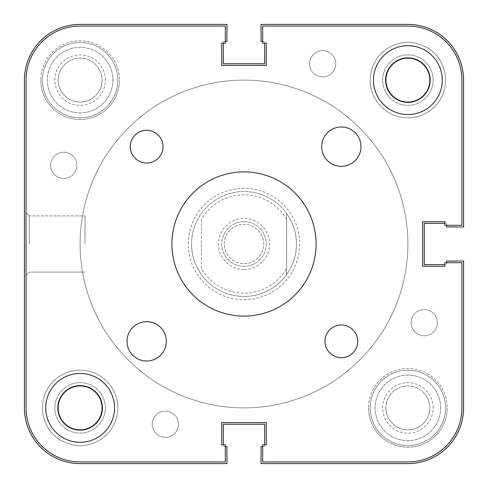 <?xml version="1.0" encoding="UTF-8"?>
<svg xmlns="http://www.w3.org/2000/svg" width="488" height="488" viewBox="0 0 488 488"><rect width="100%" height="100%" fill="white"/><g stroke="black" fill="none" stroke-linecap="round" stroke-linejoin="round"><path stroke-width="0.37" stroke-dasharray="2.44 1.83" d="M105.359 80.117A25.236 25.236 0 0 0 80.117 54.882A25.236 25.236 0 0 0 54.882 80.117A25.236 25.236 0 0 0 80.117 105.359A25.236 25.236 0 0 0 105.359 80.117M58.157 80.117A21.96 21.96 0 0 1 80.117 58.157A21.96 21.96 0 0 1 102.077 80.117A21.96 21.96 0 0 0 80.117 58.157A21.96 21.96 0 0 0 58.157 80.117A21.96 21.96 0 0 0 80.117 102.077A21.96 21.96 0 0 0 102.077 80.117A21.96 21.96 0 0 1 80.117 102.077A21.96 21.96 0 0 1 58.157 80.117M105.359 407.883A25.236 25.236 0 0 0 80.117 382.641A25.236 25.236 0 0 0 54.882 407.883A25.236 25.236 0 0 0 80.117 433.118A25.236 25.236 0 0 0 105.359 407.883A25.236 25.236 0 0 1 80.117 433.118A25.236 25.236 0 0 1 54.882 407.883A25.236 25.236 0 0 1 80.117 382.641A25.236 25.236 0 0 1 105.359 407.883M58.157 407.883A21.96 21.96 0 0 1 80.117 385.923A21.96 21.96 0 0 1 102.077 407.883A21.96 21.96 0 0 0 80.117 385.923A21.96 21.96 0 0 0 58.157 407.883A21.96 21.96 0 0 0 80.117 429.843A21.96 21.96 0 0 0 102.077 407.883A21.96 21.96 0 0 1 80.117 429.843A21.96 21.96 0 0 1 58.157 407.883A21.96 21.96 0 0 1 80.117 385.923A21.96 21.96 0 0 1 102.077 407.883A21.96 21.96 0 0 1 80.117 429.843A21.96 21.96 0 0 1 58.157 407.883M433.118 80.117A25.236 25.236 0 0 0 407.883 54.882A25.236 25.236 0 0 0 382.641 80.117A25.236 25.236 0 0 0 407.883 105.359A25.236 25.236 0 0 0 433.118 80.117A25.236 25.236 0 0 1 407.883 105.359A25.236 25.236 0 0 1 382.641 80.117A25.236 25.236 0 0 1 407.883 54.882A25.236 25.236 0 0 1 433.118 80.117M385.923 80.117A21.96 21.96 0 0 1 407.883 58.157A21.96 21.96 0 0 1 429.843 80.117A21.96 21.96 0 0 0 407.883 58.157A21.96 21.96 0 0 0 385.923 80.117A21.96 21.96 0 0 0 407.883 102.077A21.96 21.96 0 0 0 429.843 80.117A21.96 21.96 0 0 1 407.883 102.077A21.96 21.96 0 0 1 385.923 80.117A21.96 21.96 0 0 1 407.883 58.157A21.96 21.96 0 0 1 429.843 80.117A21.96 21.96 0 0 1 407.883 102.077A21.96 21.96 0 0 1 385.923 80.117M433.118 407.883A25.236 25.236 0 0 0 407.883 382.641A25.236 25.236 0 0 0 382.641 407.883A25.236 25.236 0 0 0 407.883 433.118A25.236 25.236 0 0 0 433.118 407.883M385.923 407.883A21.96 21.96 0 0 1 407.883 385.923A21.96 21.96 0 0 1 429.843 407.883A21.96 21.96 0 0 0 407.883 385.923A21.96 21.96 0 0 0 385.923 407.883A21.96 21.96 0 0 0 407.883 429.843A21.96 21.96 0 0 0 429.843 407.883A21.96 21.96 0 0 1 407.883 429.843A21.96 21.96 0 0 1 385.923 407.883M26.041 244L26.041 212.646L26.041 244M29.317 244L29.317 215.922L29.317 244M85.034 244L85.034 215.922L85.034 244M407.883 244A163.883 163.883 0 0 1 244 407.883A163.883 163.883 0 0 1 80.117 244A163.883 163.883 0 0 1 244 80.117A163.883 163.883 0 0 1 407.883 244A163.883 163.883 0 0 1 244 407.883A163.883 163.883 0 0 1 80.117 244A163.883 163.883 0 0 1 244 80.117A163.883 163.883 0 0 1 407.883 244A163.883 163.883 0 0 0 244 80.117A163.883 163.883 0 0 0 80.117 244A163.883 163.883 0 0 0 244 407.883A163.883 163.883 0 0 0 407.883 244A163.883 163.883 0 0 0 244 80.117A163.883 163.883 0 0 0 80.117 244A163.883 163.883 0 0 0 244 407.883A163.883 163.883 0 0 0 407.883 244A163.883 163.883 0 0 0 244 80.117A163.883 163.883 0 0 0 80.117 244A163.883 163.883 0 0 0 244 407.883A163.883 163.883 0 0 0 407.883 244A163.883 163.883 0 0 0 244 80.117A163.883 163.883 0 0 0 80.117 244A163.883 163.883 0 0 0 244 407.883A163.883 163.883 0 0 0 407.883 244A163.883 163.883 0 0 1 244 407.883A163.883 163.883 0 0 1 80.117 244A163.883 163.883 0 0 1 244 80.117A163.883 163.883 0 0 1 407.883 244A163.883 163.883 0 0 1 244 407.883A163.883 163.883 0 0 1 80.117 244A163.883 163.883 0 0 1 244 80.117A163.883 163.883 0 0 1 407.883 244M224.334 244A19.666 19.666 0 0 1 244 224.334A19.666 19.666 0 0 1 263.666 244A19.666 19.666 0 0 1 244 263.666A19.666 19.666 0 0 1 224.334 244A19.666 19.666 0 0 1 244 224.334A19.666 19.666 0 0 1 263.666 244A19.666 19.666 0 0 1 244 263.666A19.666 19.666 0 0 1 224.334 244M407.883 461.959L262.684 461.959L407.883 461.959A54.083 54.083 0 0 0 461.959 407.883A54.083 54.083 0 0 1 407.883 461.959A54.083 54.083 0 0 0 461.959 407.883L461.959 262.684L444.916 262.684L444.916 266.289L422.632 266.289L444.916 266.289L444.916 262.684L444.916 266.289L444.916 262.684L461.959 262.684L444.916 262.684L461.959 262.684L461.959 407.883A54.083 54.083 0 0 1 407.883 461.959A54.083 54.083 0 0 0 461.959 407.883L461.959 262.684L444.916 262.684L444.916 266.289L422.632 266.289L422.632 221.711L444.916 221.711L444.916 225.316L461.959 225.316L461.959 80.117A54.083 54.083 0 0 0 407.883 26.041A54.083 54.083 0 0 1 461.959 80.117A54.083 54.083 0 0 0 407.883 26.041L262.684 26.041L407.883 26.041A54.083 54.083 0 0 1 461.959 80.117L461.959 225.316L461.959 80.117A54.083 54.083 0 0 0 407.883 26.041L262.684 26.041L262.684 43.084L266.289 43.084L266.289 65.368L221.711 65.368L221.711 43.084L225.316 43.084L225.316 26.041L80.117 26.041A54.083 54.083 0 0 0 26.041 80.117A54.083 54.083 0 0 1 80.117 26.041L225.316 26.041L80.117 26.041A54.083 54.083 0 0 0 26.041 80.117L26.041 407.883L26.041 80.117A54.083 54.083 0 0 1 80.117 26.041L225.316 26.041L80.117 26.041A54.083 54.083 0 0 0 26.041 80.117L26.041 407.883A54.083 54.083 0 0 0 80.117 461.959L225.316 461.959L80.117 461.959A54.083 54.083 0 0 1 26.041 407.883A54.083 54.083 0 0 0 80.117 461.959L225.316 461.959L225.316 444.916L221.711 444.916L221.711 422.632L266.289 422.632L266.289 444.916L262.684 444.916L262.684 461.959L407.883 461.959L262.684 461.959L262.684 444.916L262.684 461.959L262.684 444.916L266.289 444.916L262.684 444.916L266.289 444.916L266.289 422.632L266.289 444.916L266.289 422.632L221.711 422.632L266.289 422.632L221.711 422.632L221.711 444.916L221.711 422.632L221.711 444.916L225.316 444.916L221.711 444.916L225.316 444.916L225.316 461.959L225.316 444.916L225.316 461.959L80.117 461.959A54.083 54.083 0 0 1 26.041 407.883A54.083 54.083 0 0 0 80.117 461.959L225.316 461.959L225.316 444.916L221.711 444.916M221.711 43.084L225.316 43.084L225.316 26.041L225.316 43.084L225.316 26.041L225.316 43.084L221.711 43.084L225.316 43.084L221.711 43.084L221.711 65.368L221.711 43.084L221.711 65.368L266.289 65.368L221.711 65.368L266.289 65.368L266.289 43.084L266.289 65.368L266.289 43.084L262.684 43.084L266.289 43.084L262.684 43.084L262.684 26.041L262.684 43.084L262.684 26.041L407.883 26.041M461.959 80.117L461.959 225.316L444.916 225.316L461.959 225.316L444.916 225.316L444.916 221.711L444.916 225.316L444.916 221.711L422.632 221.711L444.916 221.711L422.632 221.711L422.632 266.289L422.632 221.711L422.632 266.289L444.916 266.289M299.717 244A55.717 55.717 0 0 1 244 299.717A55.717 55.717 0 0 1 188.283 244A55.717 55.717 0 0 1 244 188.283A55.717 55.717 0 0 1 299.717 244M191.558 244A52.442 52.442 0 0 0 244 296.442A52.442 52.442 0 0 0 296.442 244A52.442 52.442 0 0 0 244 191.558A52.442 52.442 0 0 0 191.558 244A52.442 52.442 0 0 0 244 296.442A52.442 52.442 0 0 0 296.442 244A52.442 52.442 0 0 0 244 191.558A52.442 52.442 0 0 0 191.558 244A52.442 52.442 0 0 0 244 296.442A52.442 52.442 0 0 0 296.442 244C296.35 255.218 293.075 265.405 286.608 274.573A52.442 52.442 0 0 1 201.391 274.573C194.925 265.405 191.65 255.218 191.558 244A52.442 52.442 0 0 1 244 191.558A52.442 52.442 0 0 1 296.442 244C296.35 232.782 293.075 222.595 286.608 213.427L286.608 274.573L286.608 213.427A52.442 52.442 0 0 0 201.391 213.427C194.925 222.595 191.65 232.782 191.558 244M368.55 407.883A39.333 39.333 0 0 0 407.883 447.209A39.333 39.333 0 0 0 447.209 407.883A39.333 39.333 0 0 1 407.883 447.209A39.333 39.333 0 0 1 368.55 407.883A39.333 39.333 0 0 1 407.883 368.55A39.333 39.333 0 0 1 447.209 407.883A39.333 39.333 0 0 0 407.883 368.55A39.333 39.333 0 0 0 368.55 407.883M40.791 80.117A39.333 39.333 0 0 0 80.117 119.45A39.333 39.333 0 0 0 119.45 80.117A39.333 39.333 0 0 1 80.117 119.45A39.333 39.333 0 0 1 40.791 80.117A39.333 39.333 0 0 1 80.117 40.791A39.333 39.333 0 0 1 119.45 80.117A39.333 39.333 0 0 0 80.117 40.791A39.333 39.333 0 0 0 40.791 80.117M244 269.565A25.565 25.565 0 0 1 218.435 244A25.565 25.565 0 0 1 244 218.435A25.565 25.565 0 0 1 269.565 244A25.565 25.565 0 0 1 244 269.565M244 221.711A22.289 22.289 0 0 0 221.711 244A22.289 22.289 0 0 0 244 266.289A22.289 22.289 0 0 0 266.289 244A22.289 22.289 0 0 0 244 221.711A22.289 22.289 0 0 0 221.711 244A22.289 22.289 0 0 0 244 266.289A22.289 22.289 0 0 0 266.289 244A22.289 22.289 0 0 0 244 221.711M286.608 219.472A49.166 49.166 0 0 0 201.391 219.472L201.391 268.528A49.166 49.166 0 0 0 286.608 268.528M201.391 268.528L201.391 219.472M440.658 407.883A32.775 32.775 0 0 0 407.883 375.107A32.775 32.775 0 0 0 375.107 407.883A32.775 32.775 0 0 0 407.883 440.658A32.775 32.775 0 0 0 440.658 407.883A32.775 32.775 0 0 0 407.883 375.107A32.775 32.775 0 0 0 375.107 407.883A32.775 32.775 0 0 0 407.883 440.658A32.775 32.775 0 0 0 440.658 407.883M112.893 80.117A32.775 32.775 0 0 0 80.117 47.342A32.775 32.775 0 0 0 47.342 80.117A32.775 32.775 0 0 0 80.117 112.893A32.775 32.775 0 0 0 112.893 80.117A32.775 32.775 0 0 0 80.117 47.342A32.775 32.775 0 0 0 47.342 80.117A32.775 32.775 0 0 0 80.117 112.893A32.775 32.775 0 0 0 112.893 80.117M166.329 341.344A19.666 19.666 0 0 1 146.662 361.01A19.666 19.666 0 0 1 127.002 341.344A19.666 19.666 0 0 1 146.662 321.677A19.666 19.666 0 0 1 166.329 341.344M360.998 146.656A19.666 19.666 0 0 1 341.338 166.323A19.666 19.666 0 0 1 321.671 146.656A19.666 19.666 0 0 1 341.338 126.99A19.666 19.666 0 0 1 360.998 146.656M324.947 341.344A16.391 16.391 0 0 0 341.338 357.735A16.391 16.391 0 0 0 357.722 341.344A16.391 16.391 0 0 0 341.338 324.959A16.391 16.391 0 0 0 324.947 341.344M130.278 146.656A16.391 16.391 0 0 0 146.662 163.041A16.391 16.391 0 0 0 163.053 146.656A16.391 16.391 0 0 0 146.662 130.266A16.391 16.391 0 0 0 130.278 146.656M385.593 80.117A22.289 22.289 0 0 0 407.883 102.407A22.289 22.289 0 0 0 430.166 80.117A22.289 22.289 0 0 0 407.883 57.834A22.289 22.289 0 0 0 385.593 80.117M57.834 407.883A22.289 22.289 0 0 0 80.117 430.166A22.289 22.289 0 0 0 102.407 407.883A22.289 22.289 0 0 0 80.117 385.593A22.289 22.289 0 0 0 57.834 407.883M45.707 407.883A34.416 34.416 0 0 0 80.117 442.293A34.416 34.416 0 0 0 114.534 407.883A34.416 34.416 0 0 0 80.117 373.466A34.416 34.416 0 0 0 45.707 407.883M373.466 80.117A34.416 34.416 0 0 0 407.883 114.534A34.416 34.416 0 0 0 442.293 80.117A34.416 34.416 0 0 0 407.883 45.707A34.416 34.416 0 0 0 373.466 80.117M171.892 244A72.108 72.108 0 0 0 244 316.108A72.108 72.108 0 0 0 316.108 244A72.108 72.108 0 0 0 244 171.892A72.108 72.108 0 0 0 171.892 244M26.041 80.117L26.041 407.883M262.684 461.959L262.684 444.916L266.289 444.916M461.959 225.316L444.916 225.316L444.916 221.711M262.684 26.041L262.684 43.084L266.289 43.084M42.425 80.117A37.692 37.692 0 0 1 80.117 42.425A37.692 37.692 0 0 1 117.809 80.117A37.692 37.692 0 0 1 80.117 117.809A37.692 37.692 0 0 1 42.425 80.117A37.692 37.692 0 0 1 80.117 42.425A37.692 37.692 0 0 1 117.809 80.117A37.692 37.692 0 0 1 80.117 117.809A37.692 37.692 0 0 1 42.425 80.117M370.191 80.117A37.692 37.692 0 0 1 407.883 42.425A37.692 37.692 0 0 1 445.575 80.117A37.692 37.692 0 0 1 407.883 117.809A37.692 37.692 0 0 1 370.191 80.117A37.692 37.692 0 0 1 407.883 42.425A37.692 37.692 0 0 1 445.575 80.117A37.692 37.692 0 0 1 407.883 117.809A37.692 37.692 0 0 1 370.191 80.117M370.191 407.883A37.692 37.692 0 0 1 407.883 370.191A37.692 37.692 0 0 1 445.575 407.883A37.692 37.692 0 0 1 407.883 445.575A37.692 37.692 0 0 1 370.191 407.883A37.692 37.692 0 0 1 407.883 370.191A37.692 37.692 0 0 1 445.575 407.883A37.692 37.692 0 0 1 407.883 445.575A37.692 37.692 0 0 1 370.191 407.883M42.425 407.883A37.692 37.692 0 0 1 80.117 370.191A37.692 37.692 0 0 1 117.809 407.883A37.692 37.692 0 0 1 80.117 445.575A37.692 37.692 0 0 1 42.425 407.883A37.692 37.692 0 0 1 80.117 370.191A37.692 37.692 0 0 1 117.809 407.883A37.692 37.692 0 0 1 80.117 445.575A37.692 37.692 0 0 1 42.425 407.883M152.226 424.237A13.109 13.109 0 0 1 165.334 411.128A13.109 13.109 0 0 1 178.449 424.237A13.109 13.109 0 0 1 165.334 437.352A13.109 13.109 0 0 1 152.226 424.237A13.109 13.109 0 0 1 165.334 411.128A13.109 13.109 0 0 1 178.449 424.237A13.109 13.109 0 0 1 165.334 437.352A13.109 13.109 0 0 1 152.226 424.237M411.128 322.666A13.109 13.109 0 0 1 424.237 309.551A13.109 13.109 0 0 1 437.352 322.666A13.109 13.109 0 0 1 424.237 335.775A13.109 13.109 0 0 1 411.128 322.666A13.109 13.109 0 0 1 424.237 309.551A13.109 13.109 0 0 1 437.352 322.666A13.109 13.109 0 0 1 424.237 335.775A13.109 13.109 0 0 1 411.128 322.666M309.551 63.763A13.109 13.109 0 0 1 322.666 50.648A13.109 13.109 0 0 1 335.775 63.763A13.109 13.109 0 0 1 322.666 76.872A13.109 13.109 0 0 1 309.551 63.763A13.109 13.109 0 0 1 322.666 50.648A13.109 13.109 0 0 1 335.775 63.763A13.109 13.109 0 0 1 322.666 76.872A13.109 13.109 0 0 1 309.551 63.763M50.648 165.334A13.109 13.109 0 0 1 63.763 152.226A13.109 13.109 0 0 1 76.872 165.334A13.109 13.109 0 0 1 63.763 178.449A13.109 13.109 0 0 1 50.648 165.334A13.109 13.109 0 0 1 63.763 152.226A13.109 13.109 0 0 1 76.872 165.334A13.109 13.109 0 0 1 63.763 178.449A13.109 13.109 0 0 1 50.648 165.334M225.316 446.557L223.351 446.557L226.957 446.557L226.957 463.6L80.117 463.6A55.717 55.717 0 0 1 24.4 407.883L24.4 80.117A55.717 55.717 0 0 1 80.117 24.4L226.957 24.4L226.957 41.443L223.351 41.443L223.351 43.084M225.316 41.443L223.351 41.443L223.351 63.733L264.649 63.733L264.649 43.084M262.684 41.443L264.649 41.443L261.043 41.443L261.043 24.4L407.883 24.4A55.717 55.717 0 0 1 463.6 80.117L463.6 226.957L446.557 226.957L446.557 223.351L444.916 223.351M446.557 225.316L446.557 223.351L424.267 223.351L424.267 264.649L444.916 264.649M446.557 262.684L446.557 264.649L446.557 261.043L463.6 261.043L463.6 407.883A55.717 55.717 0 0 1 407.883 463.6L261.043 463.6L261.043 446.557L264.649 446.557L264.649 444.916M262.684 446.557L264.649 446.557L264.649 424.267L223.351 424.267L223.351 444.916M29.317 215.922L26.041 212.646L29.317 215.922L85.034 215.922L29.317 215.922M85.034 272.078L29.317 272.078L26.041 275.354L29.317 272.078L85.034 272.078"/><path stroke-width="0.73" d="M385.923 80.117A21.96 21.96 0 0 0 407.883 102.077A21.96 21.96 0 0 0 429.843 80.117A21.96 21.96 0 0 0 407.883 58.157A21.96 21.96 0 0 0 385.923 80.117M58.157 407.883A21.96 21.96 0 0 0 80.117 429.843A21.96 21.96 0 0 0 102.077 407.883A21.96 21.96 0 0 0 80.117 385.923A21.96 21.96 0 0 0 58.157 407.883M407.883 26.041L262.684 26.041L407.883 26.041A54.083 54.083 0 0 1 461.959 80.117L461.959 225.316L461.959 80.117M26.041 407.883L26.041 80.117L26.041 407.883A54.083 54.083 0 0 0 80.117 461.959L225.316 461.959L225.316 444.916L221.711 444.916L221.711 422.632L221.711 444.916M266.289 422.632L221.711 422.632L266.289 422.632L266.289 444.916L266.289 422.632M266.289 444.916L262.684 444.916L262.684 461.959L407.883 461.959A54.083 54.083 0 0 0 461.959 407.883L461.959 262.684L444.916 262.684L444.916 266.289L422.632 266.289L444.916 266.289M422.632 221.711L422.632 266.289L422.632 221.711L444.916 221.711L422.632 221.711M266.289 65.368L266.289 43.084L266.289 65.368L221.711 65.368L266.289 65.368M221.711 43.084L221.711 65.368L221.711 43.084L225.316 43.084L225.316 26.041L80.117 26.041A54.083 54.083 0 0 0 26.041 80.117M127.002 341.344A19.666 19.666 0 0 0 146.662 361.01A19.666 19.666 0 0 0 166.329 341.344A19.666 19.666 0 0 0 146.662 321.677A19.666 19.666 0 0 0 127.002 341.344M321.671 146.656A19.666 19.666 0 0 0 341.338 166.323A19.666 19.666 0 0 0 360.998 146.656A19.666 19.666 0 0 0 341.338 126.99A19.666 19.666 0 0 0 321.671 146.656M324.947 341.344A16.391 16.391 0 0 0 341.338 357.735A16.391 16.391 0 0 0 357.722 341.344A16.391 16.391 0 0 0 341.338 324.959A16.391 16.391 0 0 0 324.947 341.344M130.278 146.656A16.391 16.391 0 0 0 146.662 163.041A16.391 16.391 0 0 0 163.053 146.656A16.391 16.391 0 0 0 146.662 130.266A16.391 16.391 0 0 0 130.278 146.656M385.593 80.117A22.289 22.289 0 0 0 407.883 102.407A22.289 22.289 0 0 0 430.166 80.117A22.289 22.289 0 0 0 407.883 57.834A22.289 22.289 0 0 0 385.593 80.117M57.834 407.883A22.289 22.289 0 0 0 80.117 430.166A22.289 22.289 0 0 0 102.407 407.883A22.289 22.289 0 0 0 80.117 385.593A22.289 22.289 0 0 0 57.834 407.883M45.707 407.883A34.416 34.416 0 0 0 80.117 442.293A34.416 34.416 0 0 0 114.534 407.883A34.416 34.416 0 0 0 80.117 373.466A34.416 34.416 0 0 0 45.707 407.883M373.466 80.117A34.416 34.416 0 0 0 407.883 114.534A34.416 34.416 0 0 0 442.293 80.117A34.416 34.416 0 0 0 407.883 45.707A34.416 34.416 0 0 0 373.466 80.117M171.892 244A72.108 72.108 0 0 0 244 316.108A72.108 72.108 0 0 0 316.108 244A72.108 72.108 0 0 0 244 171.892A72.108 72.108 0 0 0 171.892 244M262.684 461.959L407.883 461.959M461.959 225.316L444.916 225.316L444.916 221.711M262.684 26.041L262.684 43.084L266.289 43.084M225.316 446.557L226.957 446.557L226.957 463.6L80.117 463.6A55.717 55.717 0 0 1 24.4 407.883L24.4 80.117A55.717 55.717 0 0 1 80.117 24.4L226.957 24.4L226.957 41.443L225.316 41.443M223.351 43.084L223.351 63.733L264.649 63.733L264.649 43.084M446.557 225.316L446.557 226.957L463.6 226.957L463.6 80.117A55.717 55.717 0 0 0 407.883 24.4L261.043 24.4L261.043 41.443L262.684 41.443M444.916 223.351L424.267 223.351L424.267 264.649L444.916 264.649M262.684 446.557L261.043 446.557L261.043 463.6L407.883 463.6A55.717 55.717 0 0 0 463.6 407.883L463.6 261.043L446.557 261.043L446.557 262.684M264.649 444.916L264.649 424.267L223.351 424.267L223.351 444.916"/></g></svg>
